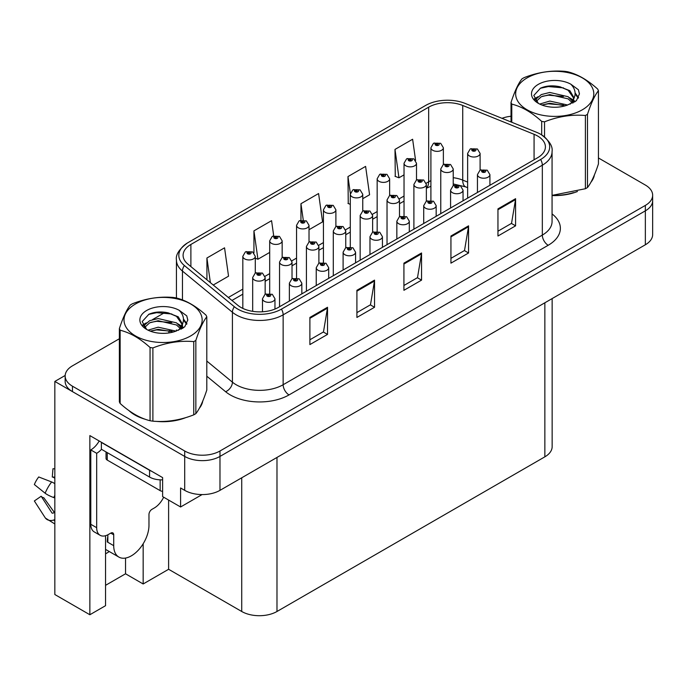 <?xml version="1.0" encoding="UTF-8"?>
<svg xmlns="http://www.w3.org/2000/svg" width="687" height="687" viewBox="0 0 687 687"><rect width="100%" height="100%" fill="white"/><g stroke="black" fill="none" stroke-linecap="round" stroke-linejoin="round"><path stroke-width="1.03" d="M105.549 553.799A26.595 15.354 120 0 0 106.725 553.164A26.595 15.354 120 0 0 109.242 551.515M105.549 535.714L105.549 605.685L89.86 614.745L89.86 435.592L162.613 477.602L162.613 496.598L180.595 506.98L180.595 487.985L184.709 490.355A24.93 14.393 0 0 0 219.977 490.355L645.351 244.77A24.93 14.393 0 0 0 652.65 234.593L652.65 200.656A24.93 14.393 0 0 1 645.351 210.84A24.93 14.393 0 0 0 652.65 200.656L652.65 195.228A24.93 14.393 0 0 0 645.351 185.052L598.437 157.967M202.09 494.571L180.595 506.98M119.375 338.743L72.461 365.836A24.93 14.393 0 0 0 65.162 376.012A24.93 14.393 0 0 0 72.461 386.188L184.709 450.998A24.93 14.393 0 0 0 219.977 450.998L219.977 456.426L645.351 210.84L219.977 456.426A24.93 14.393 0 0 1 184.709 456.426A24.93 14.393 0 0 0 219.977 456.426L219.977 490.355M89.86 614.745L54.831 594.521L54.831 381.44L184.709 456.426L72.461 391.616A24.93 14.393 0 0 1 65.162 381.44L65.162 376.012M65.179 375.471L54.831 381.44M552.15 298.57L552.15 446.653A24.93 14.393 180 0 1 544.851 456.838L276.981 611.49A24.93 14.393 180 0 1 241.721 611.49L168.607 569.283L168.607 500.059M168.607 569.283L143.162 583.976L143.162 543.778M105.549 585.333L125.532 573.791L143.162 583.976M125.532 573.791L125.532 558.059M128.95 410.594A39.898 23.032 0 0 0 134.875 414.965A39.898 23.032 0 0 0 145.515 419.353M537.62 136.017A26.595 15.354 180 0 1 545.409 146.881A26.595 15.354 180 0 1 537.62 157.735L278.45 307.372A26.595 15.354 180 0 1 237.857 305.32L187.903 264.126A26.595 15.354 180 0 1 183.094 255.324A26.595 15.354 180 0 1 190.883 244.46L428.662 107.181A26.595 15.354 180 0 1 462.729 105.463L534.074 134.3A26.595 15.354 180 0 1 537.62 136.017M540.643 134.274A30.872 17.819 0 0 0 536.521 132.282L465.176 103.436A30.872 17.819 0 0 0 425.648 105.437L187.86 242.717A30.872 17.819 0 0 0 187.439 242.966A30.872 17.819 0 0 0 184.399 265.543L234.353 306.737A30.872 17.819 0 0 0 281.472 309.116L540.643 159.478A30.872 17.819 0 0 0 541.073 134.523A30.872 17.819 0 0 0 540.643 134.274M309.889 317.446L309.889 344.591L327.519 334.414L327.519 307.269L309.889 317.446M309.889 339.773L323.474 331.933L327.45 308.171A6.647 3.839 -120 0 0 327.519 307.269M323.354 332.001L327.519 334.414M356.905 290.3L356.905 317.446L374.535 307.269L374.535 280.124L356.905 290.3M356.905 312.628L370.482 304.788L374.467 281.026A6.647 3.839 -120 0 0 374.535 280.124M370.37 304.865L374.535 307.269M497.955 208.874L497.955 236.019L515.585 225.834L515.585 198.689L497.955 208.874M497.955 231.201L511.532 223.361L515.516 199.591A6.647 3.839 -120 0 0 515.585 198.689M511.411 223.43L515.585 225.834M450.938 236.019L450.938 263.155L468.568 252.979L468.568 225.834L450.938 236.019M450.938 258.346L464.515 250.506L468.5 226.736A6.647 3.839 -120 0 0 468.568 225.834M464.395 250.575L468.568 252.979M403.922 263.155L403.922 290.3L421.552 280.124L421.552 252.979L403.922 263.155M403.922 285.491L417.498 277.651L421.483 253.881A6.647 3.839 -120 0 0 421.552 252.979M417.378 277.72L421.552 280.124M552.065 195.546A39.898 23.032 0 0 0 577.458 191.493M590.932 182.235A39.898 23.032 0 0 0 594.41 174.919M156.267 421.371A39.898 23.032 0 0 0 185.816 417.602M199.29 408.353A39.898 23.032 0 0 0 202.768 401.028M219.977 450.998L645.351 205.413A24.93 14.393 0 0 0 652.65 195.228M511.016 116.258A24.93 14.393 0 0 0 501.982 118.319M165.215 312.276L152.557 319.592M213.236 285.019L228.539 276.183L224.555 247.827L206.924 258.003L206.924 279.815M362.762 198.689L369.58 194.756L365.604 166.391L347.974 176.568L348.257 203.55M415.592 160.423L412.621 139.246L394.991 149.423L395.274 176.404M273.701 235.813L271.571 220.682L253.941 230.858L253.941 252.962M309.021 229.716L322.572 221.892L318.588 193.536L300.958 203.713L300.958 220.183M300.958 203.713L303.242 219.977M350.293 204.314L347.974 203.446M347.974 176.568L350.353 193.545M394.991 149.423L398.967 177.787L404.033 174.859M416.502 167.662L416.502 166.915M398.967 177.787L394.991 176.301M253.941 230.858L257.926 259.222L269.69 252.43M257.926 259.222L255.289 258.235M206.924 258.003L210.385 282.666M443.373 164.536L443.373 147.757A6.235 3.598 180 0 1 439.525 151.08A6.235 3.598 180 0 1 432.733 150.298A6.235 3.598 180 0 1 430.904 147.757L433.394 143.428A4.156 2.499 57.8 0 1 435.61 143.549A2.078 1.202 0 0 0 435.67 145.206A2.078 1.202 0 0 0 438.607 145.206A2.078 1.202 0 0 0 438.607 143.514A2.078 1.202 0 0 0 435.738 143.48L436.58 144.004A0.833 0.481 180 0 1 437.456 144.802A0.833 0.481 180 0 1 436.554 144.699L435.61 143.549M436.58 144.717L436.58 144.004M435.738 143.48A4.156 2.293 -117.9 0 0 433.789 143.197A4.156 2.293 -117.9 0 0 433.609 143.317M436.554 144.699A0.833 0.481 180 0 1 436.528 144.038M480.101 170.213L480.101 153.424A6.235 3.598 180 0 1 476.254 156.748A6.235 3.598 180 0 1 469.461 155.966A6.235 3.598 180 0 1 467.632 153.424L470.123 149.096A4.156 2.499 57.8 0 1 472.338 149.216A2.078 1.202 0 0 0 472.398 150.874A2.078 1.202 0 0 0 475.335 150.874A2.078 1.202 0 0 0 475.335 149.182A2.078 1.202 0 0 0 472.467 149.148L473.309 149.672A0.833 0.481 180 0 1 474.185 150.47A0.833 0.481 180 0 1 473.283 150.367L473.309 149.672M472.467 149.148A4.156 2.293 -117.9 0 0 470.526 148.864A4.156 2.293 -117.9 0 0 470.337 148.985M473.257 150.35L472.338 149.216M473.283 150.367A0.833 0.481 180 0 1 473.257 149.706M489.917 185.275L489.917 174.627A6.235 3.598 180 0 1 486.07 177.95A6.235 3.598 180 0 1 479.277 177.169A6.235 3.598 180 0 1 477.448 174.627L479.938 170.299A4.156 2.499 57.8 0 1 482.154 170.428A2.078 1.202 0 0 0 482.214 172.085A2.078 1.202 0 0 0 485.151 172.085A2.078 1.202 0 0 0 485.151 170.385A2.078 1.202 0 0 0 482.283 170.35L483.124 170.883A0.833 0.481 180 0 1 484 171.681A0.833 0.481 180 0 1 483.098 171.57L482.154 170.428M483.124 171.587L483.124 170.883M482.283 170.35A4.156 2.293 -117.9 0 0 480.333 170.067A4.156 2.293 -117.9 0 0 480.153 170.187M483.098 171.57A0.833 0.481 180 0 1 483.073 170.908M416.502 180.054L416.502 163.266A6.235 3.598 180 0 1 412.655 166.589A6.235 3.598 180 0 1 405.862 165.816A6.235 3.598 180 0 1 404.033 163.266L406.524 158.937A4.156 2.499 57.8 0 1 408.739 159.066A2.078 1.202 0 0 0 408.799 160.724A2.078 1.202 0 0 0 411.736 160.724A2.078 1.202 0 0 0 411.736 159.023A2.078 1.202 0 0 0 408.868 158.989L409.71 159.521A0.833 0.481 180 0 1 410.586 160.32A0.833 0.481 180 0 1 409.684 160.217L408.739 159.066M409.71 160.226L409.71 159.521M408.868 158.989A4.156 2.293 -117.9 0 0 406.919 158.714A4.156 2.293 -117.9 0 0 406.738 158.826M409.684 160.217A0.833 0.481 180 0 1 409.658 159.547M389.632 195.563L389.632 178.783A6.235 3.598 180 0 1 385.785 182.107A6.235 3.598 180 0 1 378.992 181.325A6.235 3.598 180 0 1 377.163 178.783L379.653 174.455A4.156 2.499 57.8 0 1 381.869 174.575A2.078 1.202 0 0 0 381.929 176.233A2.078 1.202 0 0 0 384.866 176.233A2.078 1.202 0 0 0 384.866 174.541A2.078 1.202 0 0 0 381.998 174.507L382.839 175.03A0.833 0.481 180 0 1 383.715 175.829A0.833 0.481 180 0 1 382.814 175.726L382.839 175.03M381.998 174.507A4.156 2.293 -117.9 0 0 380.048 174.223A4.156 2.293 -117.9 0 0 379.868 174.343M382.788 175.709L381.869 174.575M382.814 175.726A0.833 0.481 180 0 1 382.788 175.065M362.762 211.081L362.762 194.292A6.235 3.598 180 0 1 358.915 197.616A6.235 3.598 180 0 1 352.122 196.834A6.235 3.598 180 0 1 350.293 194.292L352.783 189.964A4.156 2.499 57.8 0 1 354.999 190.093A2.078 1.202 0 0 0 355.059 191.75A2.078 1.202 0 0 0 357.996 191.75A2.078 1.202 0 0 0 357.996 190.05A2.078 1.202 0 0 0 355.127 190.016L355.969 190.548A0.833 0.481 180 0 1 356.845 191.347A0.833 0.481 180 0 1 355.943 191.244L355.969 190.548M355.127 190.016A4.156 2.293 -117.9 0 0 353.187 189.732A4.156 2.293 -117.9 0 0 352.998 189.852M355.918 191.226L354.999 190.093M355.943 191.244A0.833 0.481 180 0 1 355.918 190.574M335.891 226.59L335.891 209.81A6.235 3.598 180 0 1 332.044 213.133A6.235 3.598 180 0 1 325.252 212.352A6.235 3.598 180 0 1 323.431 209.81L325.913 205.482A4.156 2.499 57.8 0 1 328.128 205.602A2.078 1.202 0 0 0 328.188 207.259A2.078 1.202 0 0 0 331.134 207.259A2.078 1.202 0 0 0 331.134 205.568A2.078 1.202 0 0 0 328.257 205.525L329.099 206.057A0.833 0.481 180 0 1 329.983 206.856A0.833 0.481 180 0 1 329.047 206.091L328.128 205.602M329.099 206.77L329.099 206.057M328.257 205.525A4.156 2.293 -117.9 0 0 326.316 205.25A4.156 2.293 -117.9 0 0 326.127 205.37M329.047 206.735L329.047 206.091M453.231 185.722L453.231 168.933A6.235 3.598 180 0 1 449.384 172.257A6.235 3.598 180 0 1 442.591 171.475A6.235 3.598 180 0 1 440.771 168.933L443.252 164.605A4.156 2.499 57.8 0 1 445.468 164.734A2.078 1.202 0 0 0 445.528 166.391A2.078 1.202 0 0 0 448.465 166.391A2.078 1.202 0 0 0 448.465 164.691A2.078 1.202 0 0 0 445.597 164.657L446.438 165.189A0.833 0.481 180 0 1 447.314 165.988A0.833 0.481 180 0 1 446.387 165.215L445.468 164.734M446.438 165.893L446.438 165.189M445.597 164.657A4.156 2.293 -117.9 0 0 443.656 164.373A4.156 2.293 -117.9 0 0 443.467 164.494M446.387 165.868L446.387 165.215M426.361 201.239L426.361 184.451A6.235 3.598 180 0 1 422.514 187.774A6.235 3.598 180 0 1 415.721 186.993A6.235 3.598 180 0 1 413.9 184.451L416.382 180.123A4.156 2.499 57.8 0 1 418.598 180.243A2.078 1.202 0 0 0 418.658 181.9A2.078 1.202 0 0 0 421.603 181.9A2.078 1.202 0 0 0 421.603 180.209A2.078 1.202 0 0 0 418.727 180.166L419.568 180.698A0.833 0.481 180 0 1 420.453 181.497A0.833 0.481 180 0 1 419.517 180.733L418.598 180.243M419.568 181.411L419.568 180.698M418.727 180.166A4.156 2.293 -117.9 0 0 416.786 179.891A4.156 2.293 -117.9 0 0 416.597 180.011M419.517 181.377L419.517 180.733M399.49 216.749L399.49 199.96A6.235 3.598 180 0 1 395.643 203.283A6.235 3.598 180 0 1 388.851 202.502A6.235 3.598 180 0 1 387.03 199.96L389.512 195.632A4.156 2.499 57.8 0 1 391.727 195.752A2.078 1.202 0 0 0 391.796 197.418A2.078 1.202 0 0 0 394.733 197.418A2.078 1.202 0 0 0 394.733 195.718A2.078 1.202 0 0 0 391.856 195.683L392.698 196.216A0.833 0.481 180 0 1 393.582 197.006A0.833 0.481 180 0 1 392.672 196.903L391.727 195.752M392.698 196.92L392.698 196.216M391.856 195.683A4.156 2.293 -117.9 0 0 389.915 195.4A4.156 2.293 -117.9 0 0 389.735 195.52M392.672 196.903A0.833 0.481 180 0 1 392.646 196.242M372.629 232.266L372.629 215.469A6.235 3.598 180 0 1 368.773 218.801A6.235 3.598 180 0 1 361.98 218.019A6.235 3.598 180 0 1 360.16 215.469L362.642 211.149A4.156 2.499 57.8 0 1 364.857 211.27A2.078 1.202 0 0 0 364.926 212.927A2.078 1.202 0 0 0 367.863 212.927A2.078 1.202 0 0 0 367.863 211.235A2.078 1.202 0 0 0 364.986 211.192L365.827 211.725A0.833 0.481 180 0 1 366.712 212.523A0.833 0.481 180 0 1 365.802 212.42L364.857 211.27M365.827 212.438L365.827 211.725M364.986 211.192A4.156 2.293 -117.9 0 0 363.045 210.918A4.156 2.293 -117.9 0 0 362.865 211.029M365.802 212.42A0.833 0.481 180 0 1 365.776 211.759M463.047 200.793L463.047 190.144A6.235 3.598 180 0 1 459.199 193.468A6.235 3.598 180 0 1 452.407 192.686A6.235 3.598 180 0 1 450.578 190.144L453.068 185.816A4.156 2.499 57.8 0 1 455.283 185.937A2.078 1.202 0 0 0 455.344 187.594A2.078 1.202 0 0 0 458.281 187.594A2.078 1.202 0 0 0 458.281 185.902A2.078 1.202 0 0 0 455.412 185.859L456.254 186.392A0.833 0.481 180 0 1 457.13 187.19A0.833 0.481 180 0 1 456.228 187.087L455.283 185.937M456.254 187.104L456.254 186.392M455.412 185.859A4.156 2.293 -117.9 0 0 453.472 185.584A4.156 2.293 -117.9 0 0 453.283 185.705M456.228 187.087A0.833 0.481 180 0 1 456.202 186.426M436.176 216.302L436.176 205.653A6.235 3.598 180 0 1 432.329 208.977A6.235 3.598 180 0 1 425.536 208.195A6.235 3.598 180 0 1 423.716 205.653L426.198 201.325A4.156 2.499 57.8 0 1 428.413 201.446A2.078 1.202 0 0 0 428.473 203.112A2.078 1.202 0 0 0 431.41 203.112A2.078 1.202 0 0 0 431.41 201.411A2.078 1.202 0 0 0 428.542 201.377L429.384 201.909A0.833 0.481 180 0 1 430.26 202.699A0.833 0.481 180 0 1 429.332 201.935L428.413 201.446M429.384 202.613L429.384 201.909M428.542 201.377A4.156 2.293 -117.9 0 0 426.601 201.093A4.156 2.293 -117.9 0 0 426.412 201.214M429.332 202.588L429.332 201.935M409.306 231.82L409.306 221.162A6.235 3.598 180 0 1 405.459 224.494A6.235 3.598 180 0 1 398.666 223.713A6.235 3.598 180 0 1 396.846 221.162L399.327 216.843A4.156 2.499 57.8 0 1 401.543 216.963A2.078 1.202 0 0 0 401.603 218.621A2.078 1.202 0 0 0 404.549 218.621A2.078 1.202 0 0 0 404.549 216.929A2.078 1.202 0 0 0 401.672 216.886L402.513 217.418A0.833 0.481 180 0 1 403.398 218.217A0.833 0.481 180 0 1 402.488 218.114L402.513 217.418M401.672 216.886A4.156 2.293 -117.9 0 0 399.731 216.611A4.156 2.293 -117.9 0 0 399.542 216.723M402.462 218.097L401.543 216.963M402.488 218.114A0.833 0.481 180 0 1 402.462 217.453M382.436 247.329L382.436 236.68A6.235 3.598 180 0 1 378.589 240.003A6.235 3.598 180 0 1 371.796 239.222A6.235 3.598 180 0 1 369.975 236.68L372.457 232.352A4.156 2.499 57.8 0 1 374.673 232.472A2.078 1.202 0 0 0 374.741 234.138A2.078 1.202 0 0 0 377.678 234.138A2.078 1.202 0 0 0 377.678 232.438A2.078 1.202 0 0 0 374.801 232.404L375.643 232.936A0.833 0.481 180 0 1 376.528 233.726A0.833 0.481 180 0 1 375.591 232.962L374.673 232.472M375.643 233.64L375.643 232.936M374.801 232.404A4.156 2.293 -117.9 0 0 372.861 232.12A4.156 2.293 -117.9 0 0 372.68 232.24M375.591 233.614L375.591 232.962M593.036 178.079A39.477 22.791 180 0 1 592.606 178.981M573.499 192.618A39.477 22.791 180 0 1 553.37 195.348M527.101 77.897A39.065 22.551 -0 0 0 527.101 109.791A39.065 22.551 -0 0 0 582.344 109.791A39.065 22.551 -0 0 0 582.344 77.897A39.065 22.551 -0 0 0 527.101 77.897M552.065 195.357L585.401 188.736A44.878 25.908 -0 0 0 586.458 188.144A44.878 25.908 -0 0 0 587.479 187.534C591.121 182.991 594.77 175.125 598.437 163.944L598.437 90.71A44.878 25.908 -0 0 0 597.673 89.07C587.677 80.01 577.698 74.248 567.754 71.791A44.878 25.908 -0 0 0 564.912 71.354C551.232 70.186 537.612 72.29 524.044 77.674A44.878 25.908 -0 0 0 522.987 78.266A44.878 25.908 -0 0 0 521.965 78.876C518.299 83.488 514.649 91.354 511.016 102.475A44.878 25.908 -0 0 0 511.781 104.115L511.781 122.277M541.691 134.91L541.691 121.384C531.695 112.325 521.725 106.571 511.781 104.115M541.691 121.384A44.878 25.908 -0 0 0 544.533 121.822L544.533 136.962M585.401 188.736L585.401 115.502C571.833 114.317 558.213 116.421 544.533 121.822M585.401 115.502A44.878 25.908 -0 0 0 586.458 114.909A44.878 25.908 -0 0 0 587.479 114.3L587.479 187.534M567.651 105.017L549.806 101.066L539.681 104.063M565.161 105.824L549.806 103.222L541.957 105.042M573.241 102.784L573.061 102.329M572.537 101.247L568.158 96.73L549.806 92.453L541.287 94.574L536.375 98.773L535.731 101.049M571.833 102.311L568.158 98.876L549.806 94.608L541.287 96.73L536.118 101.47M570.158 104.175L573.078 100.139L573.722 97.296L569.901 90.693L559.476 86.674C552.365 85.222 546.045 85.729 540.506 88.176L533.816 95.467L538.307 103.282M572.718 103.05L573.722 99.005M573.662 98.138L568.158 90.263L559.974 86.768M538.307 84.364A23.221 13.405 -0 0 0 538.307 103.325A23.221 13.405 -0 0 0 567.333 105.102L576.384 100.714L579.442 93.844L578.394 89.748L570.785 84.166A23.221 13.405 -0 0 0 538.307 84.364M570.785 84.166C575.62 89.078 576.384 94.402 573.078 100.13M511.016 121.968L511.016 102.475M598.437 90.71C594.796 95.253 591.146 103.119 587.479 114.3M563.46 105.102L548.329 103.806L542.309 104.905M574.512 102.045L573.447 101.195M572.812 100.731L571.73 100.019M563.46 96.481L548.329 95.192L542.309 96.283M536.487 98.559L534.718 99.649M578.291 98.147L575.105 93.956M563.52 87.884L548.329 86.571L540.231 88.305M579.433 94.059L578.394 89.748M575.199 101.59L573.645 100.259M573.173 99.907L569.454 97.683M537.955 96.755L534.314 98.868M578.548 97.631L575.096 92.874M113.716 534.804L110.779 533.112A4.156 2.396 -60 0 1 112.857 532.906A4.156 2.396 -60 0 1 113.716 534.804L113.716 545.667A24.93 14.393 120 0 0 118.885 557.08A24.93 14.393 120 0 0 131.346 555.843A24.93 14.393 120 0 0 148.976 525.306L148.976 514.451A4.156 2.396 -60 0 1 151.921 509.359L154.266 508.002A16.625 9.601 -60 0 0 163.652 497.199M107.842 541.596L107.258 541.931L107.842 542.275L107.842 534.795M107.258 541.931A24.93 14.393 -60 0 1 107.842 536.384M54.831 512.528A9.146 7.265 -37.9 0 0 53.801 512.811L52.762 513.163A0.833 0.661 142.1 0 1 51.972 512.949L41.177 496.246A11.404 6.587 120 0 0 43.779 497.749L54.496 512.614M54.831 478.453A11.404 6.587 120 0 0 52.281 477.018L54.831 477.147M41.177 496.246L34.35 500.969L45.144 517.68A9.146 7.265 -37.9 0 0 45.436 518.092A9.146 7.265 -37.9 0 0 53.801 519.999L54.831 519.655M54.831 483.657A9.146 1.709 37.7 0 0 51.645 481.965L38.721 476.958A19.116 11.035 120 0 0 34.35 484.533L45.144 493.223A9.146 1.709 -157.7 0 0 53.801 497.586L54.831 497.963M54.831 468.835L52.959 468.74L52.281 477.018M110.779 533.112L108.426 534.469A16.625 9.601 -60 0 1 100.122 535.293L94.239 531.901A16.625 9.601 -60 0 1 90.796 524.293L90.796 449.916A16.625 9.601 120 0 0 99.194 440.985M101.513 449.315A16.625 9.601 -60 0 1 96.678 453.308L90.796 449.916M100.122 535.293A16.625 9.601 -60 0 1 96.678 527.685L96.678 453.308M151.775 471.342A16.625 9.601 180 0 1 149.568 470.269L101.375 442.445A16.625 9.601 0 0 0 101.564 442.351M149.568 470.269L149.568 477.061A16.625 9.601 0 0 0 162.613 479.835M101.375 442.445L101.375 449.238L149.568 477.061M201.394 404.188A39.477 22.791 180 0 1 200.965 405.09M181.857 418.727A39.477 22.791 180 0 1 161.728 421.457M140.603 417.413A39.477 22.791 180 0 1 135.167 414.793A39.477 22.791 180 0 1 131.586 412.415M106.038 451.926L106.038 458.392A4.156 2.396 0 0 0 107.258 460.092L160.148 490.63A4.156 2.396 0 0 0 162.613 491.317M135.459 304.006A39.065 22.551 -0 0 0 135.459 335.909A39.065 22.551 -0 0 0 190.703 335.909A39.065 22.551 -0 0 0 190.703 304.006A39.065 22.551 -0 0 0 135.459 304.006M131.346 304.375A44.878 25.908 -0 0 0 130.324 304.985C126.657 309.597 123.007 317.463 119.375 328.584A44.878 25.908 -0 0 0 120.139 330.224L120.139 403.458C130.083 412.483 140.054 418.246 150.058 420.727A44.878 25.908 -0 0 0 152.892 421.165C166.46 422.359 180.088 420.246 193.76 414.845A44.878 25.908 -0 0 0 194.816 414.252A44.878 25.908 -0 0 0 195.847 413.643C199.479 409.1 203.129 401.234 206.796 390.053L206.796 316.819A44.878 25.908 -0 0 0 206.031 315.178C196.035 306.119 186.065 300.365 176.112 297.9A44.878 25.908 -0 0 0 173.27 297.462C159.599 296.295 145.97 298.407 132.402 303.783A44.878 25.908 -0 0 0 131.346 304.375M150.058 420.727L150.058 347.493C140.054 338.433 130.083 332.68 120.139 330.224M150.058 347.493A44.878 25.908 -0 0 0 152.892 347.931L152.892 421.165M193.76 414.845L193.76 341.611C180.2 340.426 166.572 342.53 152.892 347.931M193.76 341.611A44.878 25.908 -0 0 0 194.816 341.018A44.878 25.908 -0 0 0 195.847 340.409L195.847 413.643M119.375 328.584L119.375 401.818A44.878 25.908 -0 0 0 120.139 403.458M176.009 331.125L158.165 327.184L148.04 330.172M173.519 331.933L158.165 329.331L150.316 331.16M181.6 328.893L181.42 328.438M180.896 327.356L176.516 322.838L158.165 318.562L149.646 320.683L144.734 324.882L144.09 327.167M180.192 328.429L176.516 324.994L158.165 320.717L149.646 322.838L144.476 327.587M178.526 330.292L181.437 326.248L182.081 323.405L178.259 316.81L167.834 312.783C160.732 311.331 154.403 311.838 148.864 314.285L142.175 321.585L146.666 329.391M181.085 329.167L182.081 325.114M182.029 324.255L176.516 316.372L168.332 312.877M146.666 310.481A23.221 13.405 -0 0 0 146.666 329.434A23.221 13.405 -0 0 0 175.692 331.22L184.743 326.823L187.8 319.953L186.752 315.857L179.144 310.275A23.221 13.405 -0 0 0 146.666 310.481M179.144 310.275C183.987 315.196 184.751 320.511 181.437 326.239M206.796 316.819C203.154 321.361 199.505 329.228 195.847 340.409M171.819 331.211L156.688 329.915L150.668 331.014M182.871 328.154L181.815 327.304M181.17 326.84L180.088 326.136M171.819 322.598L156.688 321.301L150.668 322.392M144.845 324.668L143.076 325.767M186.649 324.255L183.463 320.065M171.879 313.993L156.688 312.679L148.59 314.414M187.791 320.168L186.752 315.857M183.566 327.708L182.003 326.368M181.54 326.024L177.813 323.792M146.314 322.864L142.673 324.977M186.916 323.749L183.455 318.983M309.021 242.107L309.021 225.319A6.235 3.598 180 0 1 305.174 228.642A6.235 3.598 180 0 1 298.381 227.861A6.235 3.598 180 0 1 296.561 225.319L299.043 220.991A4.156 2.499 57.8 0 1 301.258 221.12A2.078 1.202 0 0 0 301.318 222.777A2.078 1.202 0 0 0 304.264 222.777A2.078 1.202 0 0 0 304.264 221.077A2.078 1.202 0 0 0 301.387 221.042L302.228 221.575A0.833 0.481 180 0 1 303.113 222.373A0.833 0.481 180 0 1 302.203 222.262L301.258 221.12M302.228 222.279L302.228 221.575M301.387 221.042A4.156 2.293 -117.9 0 0 299.446 220.759A4.156 2.293 -117.9 0 0 299.257 220.879M302.203 222.262A0.833 0.481 180 0 1 302.177 221.6M282.159 257.616L282.159 240.836A6.235 3.598 180 0 1 278.304 244.16A6.235 3.598 180 0 1 271.511 243.378A6.235 3.598 180 0 1 269.69 240.836L272.172 236.508A4.156 2.499 57.8 0 1 274.388 236.629A2.078 1.202 0 0 0 274.457 238.286A2.078 1.202 0 0 0 277.393 238.286A2.078 1.202 0 0 0 277.393 236.594A2.078 1.202 0 0 0 274.517 236.551L275.358 237.084A0.833 0.481 180 0 1 276.243 237.882A0.833 0.481 180 0 1 275.307 237.118L274.388 236.629M275.358 237.796L275.358 237.084M274.517 236.551A4.156 2.293 -117.9 0 0 272.576 236.276A4.156 2.293 -117.9 0 0 272.395 236.397M275.307 237.762L275.307 237.118M255.289 273.134L255.289 256.345A6.235 3.598 180 0 1 251.442 259.669A6.235 3.598 180 0 1 244.649 258.887A6.235 3.598 180 0 1 242.82 256.345L245.302 252.017A4.156 2.499 57.8 0 1 247.518 252.138A2.078 1.202 0 0 0 247.586 253.804A2.078 1.202 0 0 0 250.523 253.804A2.078 1.202 0 0 0 250.523 252.103A2.078 1.202 0 0 0 247.646 252.069L248.488 252.601A0.833 0.481 180 0 1 249.372 253.391A0.833 0.481 180 0 1 248.462 253.288L248.488 252.601M247.646 252.069A4.156 2.293 -117.9 0 0 245.706 251.785A4.156 2.293 -117.9 0 0 245.525 251.906M248.436 253.28L247.518 252.138M248.462 253.288A0.833 0.481 180 0 1 248.436 252.627M345.759 247.775L345.759 230.987A6.235 3.598 180 0 1 341.911 234.31A6.235 3.598 180 0 1 335.119 233.528A6.235 3.598 180 0 1 333.289 230.987L335.771 226.658A4.156 2.499 57.8 0 1 337.987 226.779A2.078 1.202 0 0 0 338.056 228.445A2.078 1.202 0 0 0 340.992 228.445A2.078 1.202 0 0 0 340.992 226.744A2.078 1.202 0 0 0 338.116 226.71L338.957 227.242A0.833 0.481 180 0 1 339.842 228.032A0.833 0.481 180 0 1 338.906 227.268L337.987 226.779M338.957 227.947L338.957 227.242M338.116 226.71A4.156 2.293 -117.9 0 0 336.175 226.427A4.156 2.293 -117.9 0 0 335.995 226.547M338.906 227.921L338.906 227.268M318.888 263.284L318.888 246.496A6.235 3.598 180 0 1 315.041 249.828A6.235 3.598 180 0 1 308.248 249.046A6.235 3.598 180 0 1 306.419 246.496L308.91 242.176A4.156 2.499 57.8 0 1 311.125 242.296A2.078 1.202 0 0 0 311.185 243.954A2.078 1.202 0 0 0 314.122 243.954A2.078 1.202 0 0 0 314.122 242.253A2.078 1.202 0 0 0 311.245 242.219L312.096 242.751A0.833 0.481 180 0 1 312.971 243.55A0.833 0.481 180 0 1 312.044 242.777L311.125 242.296M312.096 243.456L312.096 242.751M311.245 242.219A4.156 2.293 -117.9 0 0 309.305 241.944A4.156 2.293 -117.9 0 0 309.124 242.056M312.044 243.43L312.044 242.777M292.018 278.802L292.018 262.013A6.235 3.598 180 0 1 288.171 265.337A6.235 3.598 180 0 1 281.378 264.555A6.235 3.598 180 0 1 279.549 262.013L282.039 257.685A4.156 2.499 57.8 0 1 284.255 257.805A2.078 1.202 0 0 0 284.315 259.463A2.078 1.202 0 0 0 287.252 259.463A2.078 1.202 0 0 0 287.252 257.771A2.078 1.202 0 0 0 284.384 257.737L285.225 258.26A0.833 0.481 180 0 1 286.101 259.059A0.833 0.481 180 0 1 285.199 258.956L284.255 257.805M285.225 258.973L285.225 258.26M284.384 257.737A4.156 2.293 -117.9 0 0 282.434 257.453A4.156 2.293 -117.9 0 0 282.254 257.573M285.199 258.956A0.833 0.481 180 0 1 285.174 258.295M265.148 294.311L265.148 277.522A6.235 3.598 180 0 1 261.3 280.846A6.235 3.598 180 0 1 254.508 280.073A6.235 3.598 180 0 1 252.679 277.522L255.169 273.194A4.156 2.499 57.8 0 1 257.385 273.323A2.078 1.202 0 0 0 257.445 274.98A2.078 1.202 0 0 0 260.382 274.98A2.078 1.202 0 0 0 260.382 273.28A2.078 1.202 0 0 0 257.513 273.246L258.355 273.778A0.833 0.481 180 0 1 259.231 274.577A0.833 0.481 180 0 1 258.329 274.474L257.385 273.323M258.355 274.482L258.355 273.778M257.513 273.246A4.156 2.293 -117.9 0 0 255.564 272.971A4.156 2.293 -117.9 0 0 255.384 273.082M258.329 274.474A0.833 0.481 180 0 1 258.303 273.804M355.574 262.846L355.574 252.189A6.235 3.598 180 0 1 351.718 255.521A6.235 3.598 180 0 1 344.926 254.74A6.235 3.598 180 0 1 343.105 252.189L345.587 247.87A4.156 2.499 57.8 0 1 347.802 247.99A2.078 1.202 0 0 0 347.871 249.647A2.078 1.202 0 0 0 350.808 249.647A2.078 1.202 0 0 0 350.808 247.947A2.078 1.202 0 0 0 347.931 247.913L348.773 248.445A0.833 0.481 180 0 1 349.657 249.244A0.833 0.481 180 0 1 348.747 249.141L347.802 247.99M348.773 249.149L348.773 248.445M347.931 247.913A4.156 2.293 -117.9 0 0 345.99 247.638A4.156 2.293 -117.9 0 0 345.81 247.749M348.747 249.141A0.833 0.481 180 0 1 348.721 248.471M328.704 278.355L328.704 267.707A6.235 3.598 180 0 1 324.857 271.03A6.235 3.598 180 0 1 318.064 270.249A6.235 3.598 180 0 1 316.235 267.707L318.716 263.379A4.156 2.499 57.8 0 1 320.932 263.499A2.078 1.202 0 0 0 321.001 265.156A2.078 1.202 0 0 0 323.938 265.156A2.078 1.202 0 0 0 323.938 263.464A2.078 1.202 0 0 0 321.061 263.43L321.902 263.954A0.833 0.481 180 0 1 322.787 264.753A0.833 0.481 180 0 1 321.851 263.988L320.932 263.499M321.902 264.667L321.902 263.954M321.061 263.43A4.156 2.293 -117.9 0 0 319.12 263.147A4.156 2.293 -117.9 0 0 318.94 263.267M321.851 264.632L321.851 263.988M301.833 293.873L301.833 283.216A6.235 3.598 180 0 1 297.986 286.539A6.235 3.598 180 0 1 291.194 285.766A6.235 3.598 180 0 1 289.364 283.216L291.855 278.888A4.156 2.499 57.8 0 1 294.07 279.016A2.078 1.202 0 0 0 294.13 280.674A2.078 1.202 0 0 0 297.067 280.674A2.078 1.202 0 0 0 297.067 278.974A2.078 1.202 0 0 0 294.191 278.939L295.041 279.472A0.833 0.481 180 0 1 295.917 280.27A0.833 0.481 180 0 1 295.006 280.167L295.041 279.472M294.191 278.939A4.156 2.293 -117.9 0 0 292.25 278.664A4.156 2.293 -117.9 0 0 292.069 278.776M294.989 280.15L294.07 279.016M295.006 280.167A0.833 0.481 180 0 1 294.989 279.497M274.963 309.064L274.963 298.733A6.235 3.598 180 0 1 271.116 302.057A6.235 3.598 180 0 1 264.323 301.275A6.235 3.598 180 0 1 262.494 298.733L264.984 294.405A4.156 2.499 57.8 0 1 267.2 294.525A2.078 1.202 0 0 0 267.26 296.183A2.078 1.202 0 0 0 270.197 296.183A2.078 1.202 0 0 0 270.197 294.491A2.078 1.202 0 0 0 267.329 294.457L268.17 294.981A0.833 0.481 180 0 1 269.046 295.779A0.833 0.481 180 0 1 268.119 295.015L267.2 294.525M268.17 295.693L268.17 294.981M267.329 294.457A4.156 2.293 -117.9 0 0 265.38 294.173A4.156 2.293 -117.9 0 0 265.199 294.294M268.119 295.659L268.119 295.015M645.351 244.77L645.351 205.413M184.709 490.355L184.709 450.998M276.981 611.49L276.981 457.448M544.851 456.838L544.851 302.787M241.721 611.49L241.721 477.8M552.065 213.915A41.555 23.993 180 0 1 548.2 245.276L289.029 394.913A8.313 4.8 60 0 1 283.147 384.729L542.326 235.1A33.242 19.193 0 0 0 552.065 221.523L552.065 151.629A33.242 19.193 180 0 1 542.326 165.198A8.313 4.8 -120 0 0 540.643 159.478M289.029 394.913A41.555 23.993 180 0 1 230.257 394.913A41.555 23.993 180 0 1 225.602 391.71L206.796 376.201M234.353 306.737A8.313 5.556 129.5 0 0 232.412 312.267L232.412 382.17A33.242 19.193 0 0 0 236.139 384.729A33.242 19.193 0 0 0 283.147 384.729L283.147 314.835A33.242 19.193 180 0 1 232.412 312.267L182.459 271.082A33.242 19.193 180 0 1 176.439 260.072L176.439 297.995M184.399 265.543A8.313 5.556 129.5 0 0 182.459 271.082L182.459 299.936M281.472 309.116A8.313 4.8 60 0 1 283.147 314.835L542.326 165.198L542.326 235.1A8.313 4.8 60 0 0 548.2 245.276M168.65 332.972A41.555 23.993 180 0 1 169.586 330.464M72.461 386.188L72.461 391.616M182.459 324.341L182.459 328.412M176.439 329.966A33.242 19.193 0 0 0 176.49 330.988M206.796 361.044L232.412 382.17A8.313 5.556 -50.5 0 1 225.602 391.71M190.883 244.46L190.883 266.582M534.074 134.3L534.074 159.788M462.729 105.463L462.729 180.106A26.595 15.354 0 0 0 453.231 177.693M467.632 182.089L462.729 180.106A14.959 7.007 -68 0 0 465.7 186.898L453.231 183.944M430.904 180.672A26.595 15.354 0 0 0 428.662 181.823L426.215 183.24M428.662 107.181L428.662 181.823A14.959 8.639 60 0 1 426.361 188.109M404.033 196.044L399.345 198.758M377.163 211.562L372.474 214.267M350.293 227.071L345.604 229.784M323.431 242.588L318.734 245.293M296.561 258.097L291.863 260.811M269.69 273.615L264.993 276.32M242.82 289.124L228.35 297.48M403.922 264.023L421.483 253.881M450.938 236.878L468.5 226.736M497.955 209.733L515.516 199.591M356.905 291.168L374.467 281.026M309.889 318.304L327.45 308.171M113.716 545.667L107.842 542.275M51.645 481.965A28.433 16.411 120 0 0 45.144 493.223M53.801 519.999A26.054 15.037 120 0 0 54.831 521.124M54.831 495.267A26.054 15.037 120 0 0 53.801 497.586M96.678 527.685L90.796 524.293M160.148 490.63L160.148 479.844M107.258 460.092L107.258 452.63M187.439 242.966C179.161 249.106 175.494 254.808 176.439 260.072M541.073 134.523C549.274 140.552 552.932 146.245 552.065 151.629M430.904 186.28L426.361 188.238M404.033 201.111L399.49 203.73M377.163 216.62L372.629 219.239M350.293 232.129L345.759 234.756M323.431 247.646L318.888 250.266M296.561 263.155L292.018 265.783M269.69 278.673L265.148 281.292M242.82 294.182L231.957 300.451M467.632 187.68L465.7 186.898M443.373 147.757L440.685 143.308L433.789 143.197M430.904 200.355L430.904 147.757M480.101 153.424L477.413 148.976L470.526 148.864M467.632 198.139L467.632 153.424M489.917 174.627L487.229 170.178L480.333 170.067M477.448 192.48L477.448 174.627M416.502 163.266L413.814 158.817L406.919 158.714M404.033 215.873L404.033 163.266M389.632 178.783L386.944 174.335L380.048 174.223M377.163 231.382L377.163 178.783M362.762 194.292L360.074 189.844L353.187 189.732M350.293 246.899L350.293 194.292M335.891 209.81L333.212 205.361L326.316 205.25M323.431 262.408L323.431 209.81M453.231 168.933L450.543 164.485L443.656 164.373M440.771 213.657L440.771 168.933M426.361 184.451L423.681 180.003L416.786 179.891M413.9 229.166L413.9 184.451M399.49 199.96L396.811 195.512L389.915 195.4M387.03 244.684L387.03 199.96M372.629 215.469L369.941 211.029L363.045 210.918M360.16 260.193L360.16 215.469M463.047 190.144L460.359 185.696L453.472 185.584M450.578 207.989L450.578 190.144M436.176 205.653L433.488 201.205L426.601 201.093M423.716 223.507L423.716 205.653M409.306 221.162L406.627 216.723L399.731 216.611M396.846 239.016L396.846 221.162M382.436 236.68L379.756 232.232L372.861 232.12M369.975 254.525L369.975 236.68M594.203 175.417L594.203 175.881M118.885 557.08L105.549 549.385M54.831 523.966L45.436 518.092M202.562 401.526L202.562 401.989M309.021 225.319L306.342 220.87L299.446 220.759M296.561 277.926L296.561 225.319M282.159 240.836L279.472 236.388L272.576 236.276M269.69 293.435L269.69 240.836M255.289 256.345L252.601 251.897L245.706 251.785M242.82 308.403L242.82 256.345M345.759 230.987L343.071 226.538L336.175 226.427M333.289 275.71L333.289 230.987M318.888 246.496L316.2 242.047L309.305 241.944M306.419 291.219L306.419 246.496M292.018 262.013L289.33 257.565L282.434 257.453M279.549 306.737L279.549 262.013M265.148 277.522L262.46 273.074L255.564 272.971M252.679 311.331L252.679 277.522M355.574 252.189L352.886 247.741L345.99 247.638M343.105 270.043L343.105 252.189M328.704 267.707L326.016 263.258L319.12 263.147M316.235 285.552L316.235 267.707M301.833 283.216L299.146 278.767L292.25 278.664M289.364 301.069L289.364 283.216M274.963 298.733L272.275 294.285L265.38 294.173M262.494 311.778L262.494 298.733"/></g></svg>
